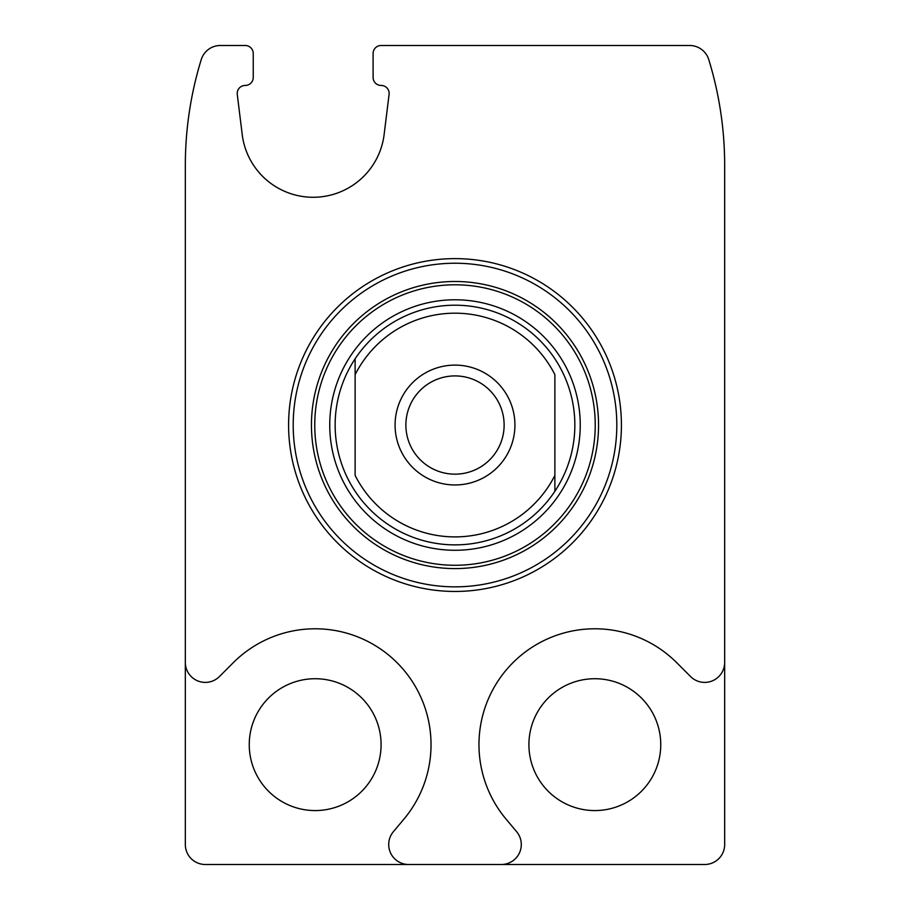 <?xml version="1.0" encoding="UTF-8"?>
<svg xmlns="http://www.w3.org/2000/svg" width="910" height="910" viewBox="0 0 910 910"><rect width="100%" height="100%" fill="white"/><g stroke="black" fill="none" stroke-linecap="round" stroke-linejoin="round"><path stroke-width="1.36" d="M660.751 744.642A65.918 65.918 0 0 0 594.833 678.723A65.918 65.918 0 0 0 528.915 744.642A65.918 65.918 0 0 0 594.833 810.571A65.918 65.918 0 0 0 660.751 744.642M381.085 744.642A65.918 65.918 0 0 0 315.167 678.723A65.918 65.918 0 0 0 249.249 744.642A65.918 65.918 0 0 0 315.167 810.571A65.918 65.918 0 0 0 381.085 744.642M185.333 662.412L185.333 844.526A19.974 19.974 0 0 0 205.307 864.5L501.319 864.5A19.974 19.974 0 0 0 516.618 831.683L506.074 819.114A115.854 115.854 0 0 1 516.562 659.227A115.854 115.854 0 0 1 676.756 662.719L690.565 676.539A19.974 19.974 0 0 0 724.667 662.412L724.667 165.358A359.564 359.564 0 0 0 708.765 59.605A19.974 19.974 0 0 0 689.678 45.5L381.085 45.5A7.985 7.985 0 0 0 373.1 53.485L373.1 77.464A7.985 7.985 0 0 0 381.119 85.449A7.985 7.985 0 0 1 389.082 94.424L384.122 134.555A71.492 71.492 0 0 1 242.219 134.555L237.271 94.424A7.985 7.985 0 0 1 245.222 85.449A7.985 7.985 0 0 0 253.242 77.464L253.242 53.485A7.985 7.985 0 0 0 245.256 45.5L220.322 45.5A19.974 19.974 0 0 0 201.235 59.605A359.564 359.564 0 0 0 185.333 165.358L185.333 662.412A19.974 19.974 0 0 0 219.435 676.539L233.244 662.719A115.854 115.854 0 0 1 393.438 659.227A115.854 115.854 0 0 1 403.926 819.114L393.382 831.683A19.974 19.974 0 0 0 408.681 864.5M724.667 662.412L724.667 844.526A19.974 19.974 0 0 1 704.693 864.5L501.319 864.5M288.584 425.038A166.416 166.416 0 0 1 538.208 280.917A166.416 166.416 0 0 1 538.208 569.159A166.416 166.416 0 0 1 288.584 425.038M293.202 425.038A161.798 161.798 0 0 1 535.899 284.91A161.798 161.798 0 0 1 535.899 565.167A161.798 161.798 0 0 1 293.202 425.038M329.75 425.038A125.25 125.25 0 0 1 517.619 316.566A125.25 125.25 0 0 1 517.619 533.499A125.25 125.25 0 0 1 329.75 425.038M355.127 374.658A111.862 111.862 0 0 1 554.872 374.658L554.872 475.418A111.862 111.862 0 0 1 355.127 475.418L355.127 358.79A119.858 119.858 0 0 1 554.872 358.79A119.858 119.858 0 0 1 554.872 491.286A119.858 119.858 0 0 1 335.142 425.038A119.858 119.858 0 0 1 355.127 358.79L355.127 374.658M395.076 425.038A59.923 59.923 0 0 1 484.962 373.134A59.923 59.923 0 0 1 484.962 476.931A59.923 59.923 0 0 1 395.076 425.038M554.872 475.418L554.872 491.286L554.872 475.418M405.883 425.038A49.117 49.117 0 0 1 479.559 382.496A49.117 49.117 0 0 1 479.559 467.581A49.117 49.117 0 0 1 405.883 425.038M311.447 425.038A143.553 143.553 0 0 1 526.776 300.721A143.553 143.553 0 0 1 526.776 549.356A143.553 143.553 0 0 1 311.447 425.038M314.758 425.038A140.242 140.242 0 0 1 525.115 303.587A140.242 140.242 0 0 1 525.115 546.489A140.242 140.242 0 0 1 314.758 425.038"/></g></svg>
